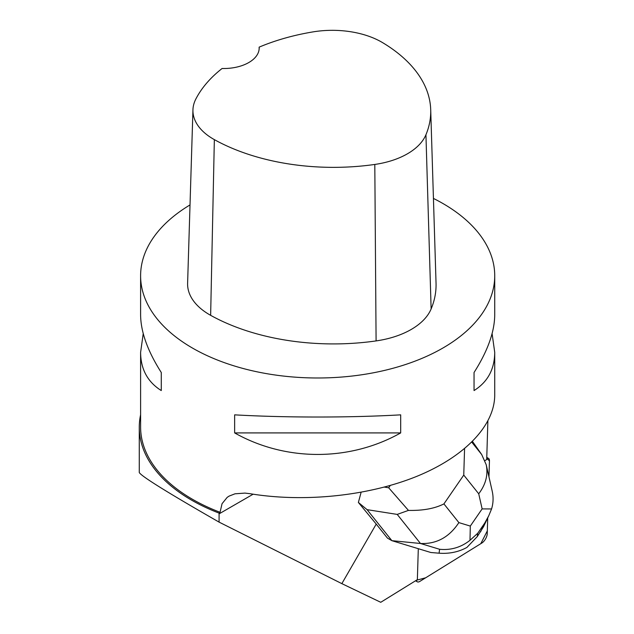 <?xml version="1.0" encoding="UTF-8"?>
<svg xmlns="http://www.w3.org/2000/svg" width="634" height="634" viewBox="0 0 634 634"><rect width="100%" height="100%" fill="white"/><g stroke="black" fill="none" stroke-linecap="round" stroke-linejoin="round"><path stroke-width="0.95" d="M419.859 581.386L481.856 543.029A7.029 3.17 120 0 0 487.237 533.709L487.712 517.93L487.324 530.88L480.802 543.679L425.683 577.78L416.379 580.261A7.029 3.17 120 0 0 417.267 581.79A7.029 3.17 120 0 0 419.859 581.386M488.965 476.871L489.448 460.839A7.029 3.17 120 0 0 488.505 458.398A7.029 3.17 120 0 0 486.738 458.398L489.448 460.855L488.965 476.871M384.386 487.102L388.674 487.784L408.454 510.402C422.902 510.719 434.726 508.555 443.919 503.903L458.873 522.606C449.229 537.252 436.43 544.21 420.469 543.481L397.217 514.404L367.086 509.657L358.376 502.453L376.231 524.08L341.845 583.637L219.079 522.115L219.087 513.12A178.384 102.993 180 0 1 139.274 427.284A178.384 102.993 180 0 1 140.605 414.739M376.231 524.08L387.445 538.107L391.891 540.675L430.866 552.507L439.085 553.189L439.592 549.282L420.469 543.481L391.891 540.675L367.086 509.657M418.305 548.695L417.362 579.65L380.749 602.3L341.845 583.637M484.955 460.633L486.706 459.547L487.871 421.174M139.274 427.284L139.274 472.504C141.144 476.166 167.741 492.705 219.079 522.115M219.087 513.12L220.053 512.28L222.051 503.705L227.17 497.381L229.096 496.105L235 493.807L244.954 493.094L249.883 493.672C303.71 502.627 367.554 496.097 416.023 476.665C464.357 457.13 494.599 425.802 494.726 395.125L494.726 352.377L492.095 333.595M143.229 333.595L140.605 352.377L140.605 426.991A177.06 102.225 0 0 0 220.053 512.28M433.434 198.426A177.06 102.225 180 0 1 442.865 203.482A177.06 102.225 180 0 1 494.726 275.766A177.06 102.225 180 0 1 401.528 365.794A177.06 102.225 180 0 1 220.053 361.055A177.06 102.225 180 0 1 140.605 275.766A177.06 102.225 180 0 1 190.018 204.925M494.726 275.766L494.726 314.813C494.583 331.828 487.697 351.054 474.05 372.491L474.05 390.56C487.697 381.985 494.583 369.257 494.726 352.377M234.643 432.919C285.569 461.615 349.754 461.615 400.688 432.919L400.688 414.85C349.754 417.751 285.569 417.751 234.643 414.85L234.643 432.919L400.688 432.919M140.605 352.377C140.74 369.257 147.635 381.985 161.274 390.56L161.274 372.491C147.635 351.054 140.74 331.828 140.605 314.813L140.605 275.766M259.14 47.146A171.719 99.142 180 0 1 312.982 31.898A69.914 40.362 180 0 1 382.674 42.684A171.719 99.142 180 0 1 430.708 109.714L436.041 283.136A177.06 102.225 180 0 1 431.128 308.948A75.248 43.445 180 0 1 376.089 340.918A177.06 102.225 180 0 1 210.639 315.328A75.248 43.445 180 0 1 187.609 283.263L192.942 109.833A69.914 40.362 180 0 1 195.787 99.142A171.719 99.142 180 0 1 222.082 68.496A35.409 20.447 180 0 0 259.179 48.073A35.409 20.447 180 0 0 259.14 47.146L259.14 49.04M430.708 109.714A171.719 99.142 180 0 1 425.937 134.749A69.914 40.362 180 0 1 374.805 164.444A171.719 99.142 180 0 1 214.347 139.623A69.914 40.362 180 0 1 192.942 109.833M474.05 390.56L474.05 372.491M161.274 372.491L161.274 390.56M477.711 533.289L469.992 540.303L470.309 526.077L482.133 508.896L491.572 508.951L488.735 515.783L484.741 523.074L477.711 533.289L477.283 536.586L466.917 547.419C458.564 552.008 449.292 553.926 439.085 553.189M472.512 441.478L481.697 454.546L486.223 464.754C488.259 474.858 485.755 484.534 478.718 493.791L463.755 475.08L464.571 448.714M358.376 502.453L361.111 492.301M477.283 536.586L483.496 526.783L488.743 515.767M397.217 514.404L408.454 510.402M469.992 540.303C461.021 547.388 450.885 550.383 439.592 549.282M492.222 491.263C493.545 497.238 493.331 503.134 491.572 508.951M219.079 513.865L253.148 494.195M425.937 134.749L431.128 308.948M374.805 164.444L376.089 340.918M214.347 139.623L210.639 315.328M458.873 522.606L470.309 526.077M482.133 508.896L478.718 493.791M463.755 475.08L443.919 503.903M388.674 487.784L390.259 485.486M471.807 442.183L481.697 454.546M480.54 531.863L484.669 523.185M486.769 457.391L488.505 458.398M415.532 580.784L417.267 581.79M492.19 491.104L486.223 464.754"/></g></svg>
